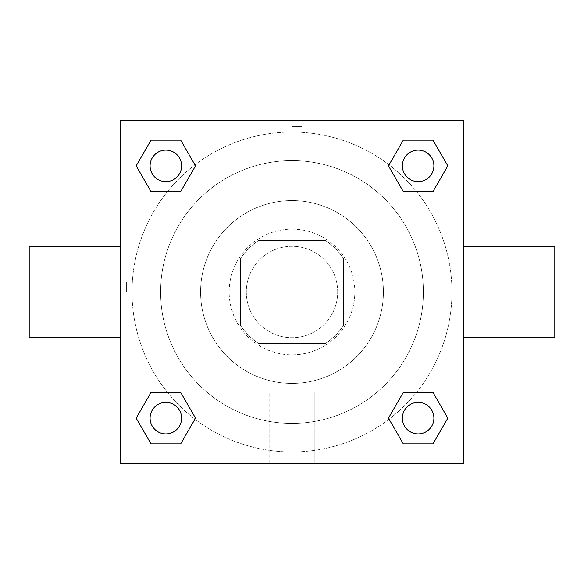 <?xml version="1.0" encoding="UTF-8"?>
<svg xmlns="http://www.w3.org/2000/svg" width="584" height="584" viewBox="0 0 584 584"><rect width="100%" height="100%" fill="white"/><g stroke="black" fill="none" stroke-linecap="round" stroke-linejoin="round"><path stroke-width="0.44" stroke-dasharray="2.92 2.19" d="M337.705 292A45.705 45.705 0 0 0 269.151 252.419A45.705 45.705 0 0 0 269.151 331.581A45.705 45.705 0 0 0 337.705 292A45.705 45.705 0 0 0 269.151 252.419A45.705 45.705 0 0 0 269.151 331.581A45.705 45.705 0 0 0 337.705 292M325.522 343.414L258.478 343.414A61.378 61.378 0 0 1 240.586 325.522L240.586 258.478A61.378 61.378 0 0 1 258.478 240.586L325.522 240.586A61.378 61.378 0 0 1 343.414 258.478L343.414 325.522A61.378 61.378 0 0 1 325.522 343.414L258.478 343.414A61.378 61.378 0 0 1 240.586 325.522L240.586 258.478A61.378 61.378 0 0 1 258.478 240.586L325.522 240.586A61.378 61.378 0 0 1 343.414 258.478L343.414 325.522A61.378 61.378 0 0 1 325.522 343.414M292 229.154A62.846 62.846 0 0 1 346.421 323.419A62.846 62.846 0 0 1 237.578 323.419A62.846 62.846 0 0 1 292 229.154A62.846 62.846 0 0 0 229.154 292A62.846 62.846 0 0 0 292 354.846A62.846 62.846 0 0 0 354.846 292A62.846 62.846 0 0 0 292 229.154M292 200.589A91.411 91.411 0 0 1 371.161 337.705A91.411 91.411 0 0 1 212.839 337.705A91.411 91.411 0 0 1 292 200.589A91.411 91.411 0 0 1 371.161 337.705A91.411 91.411 0 0 1 212.839 337.705A91.411 91.411 0 0 1 292 200.589M292 160.6A131.4 131.4 0 0 1 405.792 357.7A131.4 131.4 0 0 1 178.208 357.7A131.4 131.4 0 0 1 292 160.6A131.4 131.4 0 0 0 160.6 292A131.4 131.4 0 0 0 292 423.4A131.4 131.4 0 0 0 423.4 292A131.4 131.4 0 0 0 292 160.6M120.611 120.611L463.389 120.611L463.389 463.389L120.611 463.389L120.611 120.611L463.389 120.611L463.389 463.389L120.611 463.389L120.611 120.611L463.389 120.611L463.389 463.389L120.611 463.389L120.611 120.611M292 120.611L281.999 120.611L292 120.611M418.144 402.376A15.768 15.768 0 0 1 431.802 426.028A15.768 15.768 0 0 1 404.486 426.028A15.768 15.768 0 0 1 418.144 402.376A15.768 15.768 0 0 1 433.912 418.144A15.768 15.768 0 0 1 418.144 433.912A15.768 15.768 0 0 1 402.376 418.144A15.768 15.768 0 0 1 418.144 402.376M418.144 150.088A15.768 15.768 0 0 1 431.802 173.74A15.768 15.768 0 0 1 404.486 173.74A15.768 15.768 0 0 1 418.144 150.088A15.768 15.768 0 0 0 402.376 165.856A15.768 15.768 0 0 0 418.144 181.624A15.768 15.768 0 0 0 433.912 165.856A15.768 15.768 0 0 0 418.144 150.088M181.624 165.856A15.768 15.768 0 0 0 157.972 152.198A15.768 15.768 0 0 0 157.972 179.514A15.768 15.768 0 0 0 181.624 165.856A15.768 15.768 0 0 0 157.972 152.198A15.768 15.768 0 0 0 157.972 179.514A15.768 15.768 0 0 0 181.624 165.856A15.768 15.768 0 0 0 157.972 152.198A15.768 15.768 0 0 0 157.972 179.514A15.768 15.768 0 0 0 181.624 165.856M165.856 402.376A15.768 15.768 0 0 1 179.514 426.028A15.768 15.768 0 0 1 152.198 426.028A15.768 15.768 0 0 1 165.856 402.376A15.768 15.768 0 0 0 150.088 418.144A15.768 15.768 0 0 0 165.856 433.912A15.768 15.768 0 0 0 181.624 418.144A15.768 15.768 0 0 0 165.856 402.376M292 132.035A159.965 159.965 0 0 1 430.532 371.986A159.965 159.965 0 0 1 153.468 371.986A159.965 159.965 0 0 1 292 132.035A159.965 159.965 0 0 0 132.035 292A159.965 159.965 0 0 0 292 451.965A159.965 159.965 0 0 0 451.965 292A159.965 159.965 0 0 0 292 132.035M463.389 246.295L463.389 337.705L463.389 246.295M269.151 463.389L314.849 463.389L269.151 463.389L269.151 392.003L314.849 392.003L269.151 392.003L314.849 392.003L269.151 392.003L269.151 463.389L314.849 463.389L269.151 463.389M120.611 337.705L120.611 246.295L120.611 337.705M292 126.37L302.001 126.37L292 126.37M554.8 337.705L554.8 246.295M29.2 246.295L29.2 337.705M302.001 120.618L281.999 120.618L302.001 120.611L281.999 120.611L302.001 120.611L302.001 126.37M151.015 443.855L136.167 418.144L151.015 392.433L136.167 418.144L151.015 443.855M180.697 392.433L195.545 418.144L180.697 443.855L195.545 418.144L180.697 392.433M403.303 191.567L388.455 165.856L403.303 140.145L388.455 165.856L403.303 191.567M432.985 140.145L447.833 165.856L432.985 191.567L447.833 165.856L432.985 140.145M151.015 191.567L136.167 165.856L151.015 140.145L136.167 165.856L151.015 191.567M180.697 140.145L195.545 165.856L180.697 191.567L195.545 165.856L180.697 140.145M403.303 443.855L388.455 418.144L403.303 392.433L388.455 418.144L403.303 443.855M432.985 392.433L447.833 418.144L432.985 443.855L447.833 418.144L432.985 392.433M120.611 292L120.611 281.999L120.611 292M463.389 292L463.389 281.999L463.389 292M463.382 292L463.382 281.999L463.382 292M126.37 292L126.37 281.999L126.37 292M314.849 392.003L314.849 463.389L314.849 392.003M433.912 418.144A15.768 15.768 0 0 0 410.26 404.486A15.768 15.768 0 0 0 410.26 431.802A15.768 15.768 0 0 0 433.912 418.144M181.624 418.144A15.768 15.768 0 0 0 157.972 404.486A15.768 15.768 0 0 0 157.972 431.802A15.768 15.768 0 0 0 181.624 418.144M433.912 165.856A15.768 15.768 0 0 0 410.26 152.198A15.768 15.768 0 0 0 410.26 179.514A15.768 15.768 0 0 0 433.912 165.856M281.999 120.618L281.999 126.37M126.37 281.999L120.611 281.999M126.37 302.001L120.611 302.001"/><path stroke-width="0.88" d="M463.389 246.295L554.8 246.295L554.8 337.705L463.389 337.705M120.611 337.705L29.2 337.705L29.2 246.295L120.611 246.295M120.611 120.611L463.389 120.611L463.389 463.389L120.611 463.389L120.611 120.611M151.015 392.433L180.697 392.433L195.545 418.144L180.697 443.855L151.015 443.855L136.167 418.144L151.015 392.433L180.697 392.433L151.015 392.433M403.303 140.145L432.985 140.145L447.833 165.856L432.985 191.567L403.303 191.567L388.455 165.856L403.303 140.145L432.985 140.145L403.303 140.145M151.015 140.145L180.697 140.145L195.545 165.856L180.697 191.567L151.015 191.567L136.167 165.856L151.015 140.145L180.697 140.145L151.015 140.145M403.303 392.433L432.985 392.433L447.833 418.144L432.985 443.855L403.303 443.855L388.455 418.144L403.303 392.433L432.985 392.433L403.303 392.433M432.985 443.855L403.303 443.855L432.985 443.855M433.912 418.144A15.768 15.768 0 0 0 410.26 404.486A15.768 15.768 0 0 0 410.26 431.802A15.768 15.768 0 0 0 433.912 418.144M180.697 443.855L151.015 443.855L180.697 443.855M181.624 418.144A15.768 15.768 0 0 0 157.972 404.486A15.768 15.768 0 0 0 157.972 431.802A15.768 15.768 0 0 0 181.624 418.144M432.985 191.567L403.303 191.567L432.985 191.567M433.912 165.856A15.768 15.768 0 0 0 410.26 152.198A15.768 15.768 0 0 0 410.26 179.514A15.768 15.768 0 0 0 433.912 165.856M180.697 191.567L151.015 191.567L180.697 191.567M181.624 165.856A15.768 15.768 0 0 0 157.972 152.198A15.768 15.768 0 0 0 157.972 179.514A15.768 15.768 0 0 0 181.624 165.856"/></g></svg>
